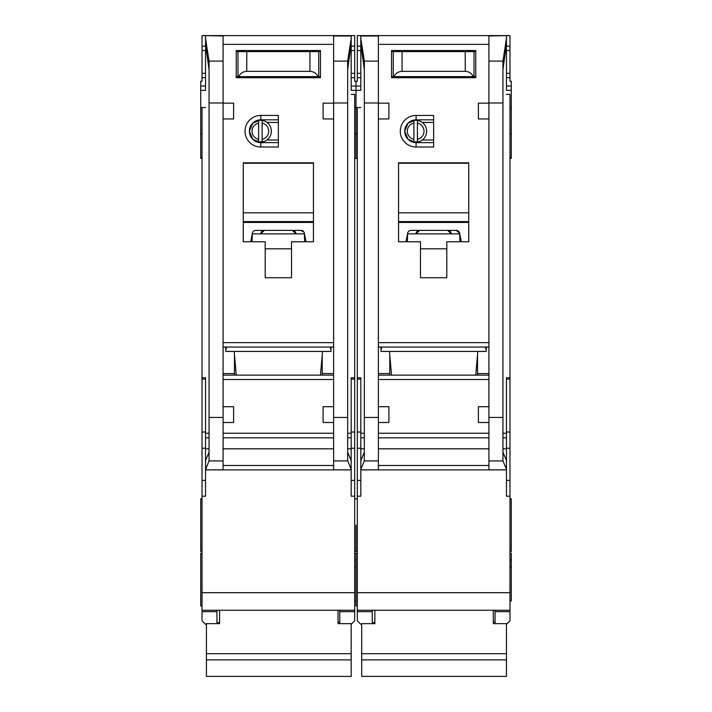<?xml version="1.0" encoding="UTF-8"?>
<svg xmlns="http://www.w3.org/2000/svg" width="712" height="712" viewBox="0 0 712 712"><rect width="100%" height="100%" fill="white"/><g stroke="black" fill="none" stroke-linecap="round" stroke-linejoin="round"><path stroke-width="1.07" d="M419.128 141.635L413.903 142.053A10.965 10.965 0 0 1 404.692 131.23L408.029 139.294L416.093 142.631L416.093 147.019A15.789 15.789 0 0 1 400.304 131.23A15.789 15.789 0 0 1 416.093 115.433L433.644 115.433L433.644 147.019L416.093 147.019M372.234 610.246L372.234 611.661L357.317 611.661L357.317 620.766L361.26 624.718M420.481 50.516L420.481 51.611M446.798 50.516L446.798 51.611M502.948 69.473L506.463 44.375L506.463 89.997M360.824 89.997L360.824 35.6L509.97 35.6L509.97 81.221L511.287 81.221L511.287 107.539L509.97 107.539M357.317 496.193L360.824 496.193L360.824 469.876L506.463 469.876L506.463 496.193L509.97 496.193L509.97 592.696L357.317 592.696L357.317 107.539L356 107.539L356 90.344L356 158.42L356 107.539L354.683 107.539M509.97 158.42L511.287 158.42L511.287 107.539M509.97 551.462L511.287 551.462L511.287 498.827L509.97 498.827M509.97 601.035L511.287 601.035L511.287 553.215L509.97 553.215M509.97 567.117L511.287 567.117M354.683 559.917L356 559.917L356 553.215L356 605.859L357.317 605.859M356 525.144L356 551.462L356 525.144M360.824 77.715L357.317 77.715L357.317 81.221L356 81.221L356 90.344L360.824 90.344M475.741 375.117L477.814 351.434M381 347.047L381 351.434L486.278 351.434L486.278 347.047M391.538 375.117L389.473 351.434M416.093 115.433L416.093 119.821L408.029 123.158L404.692 131.23A11.401 11.401 0 0 0 416.093 142.631L433.644 142.631M473.142 469.876L394.145 469.876L473.142 469.876M417.41 123.078A8.33 8.33 0 0 1 417.41 139.374L417.41 142.053A10.965 10.965 0 0 0 417.41 120.399L417.41 139.374M412.186 141.635L408.813 139.997M413.903 139.374A8.33 8.33 0 0 1 413.903 123.078L413.903 142.053A10.965 10.965 0 0 0 417.41 142.053M408.813 122.455L413.903 120.408A10.965 10.965 0 0 0 404.692 131.23A11.401 11.401 0 0 1 416.093 119.821L433.644 119.821M417.41 120.399A10.965 10.965 0 0 0 413.903 120.399L413.903 123.078M433.644 139.997L422.234 139.997M433.644 122.455L422.234 122.455M488.913 118.949L478.384 118.949L478.384 103.151L488.913 103.151L488.913 469.831L506.463 469.831L506.419 460.477L502.948 452.227M360.824 36.001L378.375 36.001L378.375 103.151L388.903 103.151L388.903 118.949L378.375 118.949L378.375 406.703L388.903 406.703L388.903 422.501L378.401 422.501L378.375 469.831L360.824 469.831L360.824 469.252L364.33 460.922L378.375 460.922M420.481 241.768L398.551 241.768L398.551 162.808L468.736 162.808L468.736 241.768L446.798 241.768L446.798 277.742L420.481 277.742L420.481 241.768M391.529 50.516L475.749 50.516L475.749 77.715L391.529 77.715L391.529 50.516M389.776 354.941L389.776 375.117M389.776 373.542L378.375 373.542M378.375 347.047L488.913 347.047M488.913 375.117L378.375 375.117M477.512 354.941L477.512 375.117M477.512 373.542L488.913 373.542M488.913 406.703L478.384 406.703L478.384 422.501L488.886 422.501M506.463 44.375L506.463 38.484L502.948 61.099L502.948 460.922L506.463 469.252M506.463 35.6L488.913 36.001L488.913 103.151M378.375 103.151L378.375 118.949M360.824 38.484L364.33 61.099L364.33 460.922M378.401 422.501L378.375 406.703M485.406 347.047L486.278 349.681M381 349.681L381.881 347.047M364.33 452.227L360.859 460.477L360.824 465.488L360.824 377.752L357.317 377.752M360.824 465.488L360.824 469.252M506.463 94.393L509.97 94.393L509.97 377.752L506.463 377.752L506.463 465.488M398.551 241.768L398.551 222.892A16.67 16.67 0 0 1 398.96 222.447L468.327 222.447A16.67 16.67 0 0 1 468.736 222.892L468.327 222.447M468.736 241.768L468.736 222.892M446.798 277.742L420.481 277.742M391.529 77.715L415.221 77.715M452.067 77.715L475.749 77.715M357.317 107.539L360.824 107.539M360.824 44.375L364.33 69.473M357.317 611.661L357.317 610.246L509.97 610.246L509.97 611.661L495.054 611.661L495.054 610.246L509.97 610.246L509.97 592.696M357.317 592.696L357.317 610.246M357.317 77.715L357.317 35.6L360.824 35.6M509.97 377.752L509.97 496.193M506.463 624.282L509.97 620.766L509.97 611.661M506.463 38.484L506.463 36.001M407.326 234.88L405.982 241.768M459.961 241.768L459.641 233.207A3.507 3.507 0 0 0 456.196 230.368L411.091 230.368A3.507 3.507 0 0 0 407.647 233.207L407.326 241.768M461.305 241.768L459.961 234.88M398.551 222.892L398.96 222.447M398.551 221.592L468.736 221.592M468.736 163.253L398.551 163.253M372.234 611.661L372.234 623.659M360.824 46.129L357.317 46.129M506.463 46.129L509.97 46.129M506.463 77.715L509.97 77.715M495.054 611.661L495.054 623.659M509.97 559.917L511.287 559.917M406.614 238.529L407.326 238.529M459.765 233.874L407.522 233.874M456.196 230.368L459.641 233.207M460.673 238.529L459.961 238.529M391.529 76.611L394.021 76.611C395.667 73.283 398.346 71.529 402.058 71.351L465.23 71.351C468.941 71.529 471.62 73.283 473.266 76.611L475.749 76.611M473.266 76.611L394.021 76.611M475.749 51.611L391.529 51.611M442.419 77.715L442.419 76.611M424.868 77.715L424.868 76.611M493.3 610.246L493.3 623.659L506.463 623.659L506.463 676.4L361.705 676.4L361.705 659.882L506.463 659.882M361.705 659.882L361.705 623.659L374.859 623.659L374.859 610.246M419.608 230.368L416.093 233.874A3.507 3.507 0 0 1 419.608 230.368M447.679 230.368A3.507 3.507 0 0 1 451.185 233.874L447.679 230.368M361.705 653.714L506.463 653.714M473.996 76.611L473.996 51.611M393.282 76.611L393.282 51.611M399.423 50.516L399.423 51.611M467.855 50.516L467.855 51.611M263.841 141.635L258.616 142.053A10.965 10.965 0 0 1 249.405 131.23L252.742 139.294L260.815 142.631L260.815 147.019A15.789 15.789 0 0 1 245.017 131.23A15.789 15.789 0 0 1 260.815 115.433L278.356 115.433L278.356 147.019L260.815 147.019M216.946 610.246L216.946 611.661L202.03 611.661L202.03 620.766L205.982 624.718M265.202 50.516L265.202 51.611M291.519 50.516L291.519 51.611M347.67 69.473L351.176 44.375L351.176 89.997M202.03 496.193L205.537 496.193L205.537 469.876L351.176 469.876L351.176 496.193L354.683 496.193L354.683 592.696L202.03 592.696L202.03 107.539L200.713 107.539L200.713 90.344L205.537 90.344M205.537 89.997L205.537 44.375L209.052 69.473M354.683 567.117L356 567.117M200.713 107.539L200.713 158.42L202.03 158.42M202.03 553.215L200.713 553.215L200.713 605.859L202.03 605.859M202.03 498.827L200.713 498.827L200.713 551.462L202.03 551.462M205.537 77.715L202.03 77.715L202.03 81.221L200.713 81.221L200.713 90.344M320.462 375.117L322.527 351.434M225.722 347.047L225.722 351.434L331 351.434L331 347.047M236.259 375.117L234.186 351.434M260.815 115.433L260.815 119.821L252.751 123.158L249.405 131.23A11.401 11.401 0 0 0 260.815 142.631L278.356 142.631M317.855 469.876L238.858 469.876L317.855 469.876M262.123 123.078A8.33 8.33 0 0 1 262.123 139.374L262.123 142.053A10.965 10.965 0 0 0 262.123 120.399L262.123 139.374M256.907 141.635L253.525 139.997M258.616 139.374A8.33 8.33 0 0 1 258.616 123.078L258.616 142.053A10.965 10.965 0 0 0 262.123 142.053M253.525 122.455L258.616 120.408A10.965 10.965 0 0 0 249.405 131.23A11.401 11.401 0 0 1 260.815 119.821L278.356 119.821M262.123 120.399A10.965 10.965 0 0 0 258.616 120.399L258.616 123.078M278.356 139.997L266.955 139.997M278.356 122.455L266.955 122.455M333.625 118.949L323.097 118.949L323.097 103.151L333.625 103.151L333.625 422.501L323.097 422.501L323.097 406.703L333.625 406.703M351.176 44.375L351.176 35.6L205.537 35.6L223.087 36.001L223.087 103.151L233.616 103.151L233.616 118.949L223.087 118.949L223.087 406.703L233.616 406.703L233.616 422.501L223.114 422.501L223.087 406.703M265.202 241.768L243.264 241.768L243.264 162.808L313.449 162.808L313.449 241.768L291.519 241.768L291.519 277.742L265.202 277.742L265.202 241.768M236.25 50.516L320.471 50.516L320.471 77.715L236.25 77.715L236.25 50.516M234.488 354.941L234.488 375.117M234.488 373.542L223.087 373.542M223.087 347.047L333.625 347.047M333.625 375.117L223.087 375.117M322.225 354.941L322.225 375.117M322.225 373.542L333.625 373.542M351.176 38.484L347.67 61.099L347.67 460.922L351.176 469.252L351.141 460.477L347.67 452.227M351.176 36.001L333.625 36.001L333.625 103.151M223.087 103.151L223.087 118.949M205.537 44.375L205.537 38.484L209.052 61.099L209.052 460.922L223.087 460.922L223.087 469.831L205.537 469.831L209.052 460.922M330.119 347.047L331 349.681M225.722 349.681L226.594 347.047M223.087 460.922L223.114 422.501M209.052 452.227L205.581 460.477L205.537 465.488L205.537 377.752L202.03 377.752M205.537 465.488L205.537 469.252M351.176 469.876L351.176 469.252M351.176 94.393L354.683 94.393L354.683 377.752L351.176 377.752L351.176 465.488M333.625 422.501L333.625 469.831L351.176 469.831M243.264 241.768L243.264 222.892A16.67 16.67 0 0 1 243.673 222.447L313.04 222.447A16.67 16.67 0 0 1 313.449 222.892L313.04 222.447M313.449 241.768L313.449 222.892M291.519 277.742L265.202 277.742M236.25 77.715L259.933 77.715M296.779 77.715L320.471 77.715M202.03 107.539L205.537 107.539M202.03 611.661L202.03 610.246L354.683 610.246L354.683 611.661L339.766 611.661L339.766 610.246L354.683 610.246L354.683 592.696M202.03 592.696L202.03 610.246M202.03 77.715L202.03 35.6L205.537 35.6M351.176 35.6L354.683 35.6L354.683 81.221L356 81.221L356 90.344L351.176 90.344M354.683 377.752L354.683 496.193M351.176 624.282L354.683 620.766L354.683 611.661M205.537 38.484L205.537 36.001M252.039 234.88L250.695 241.768M304.674 241.768L304.353 233.207A3.507 3.507 0 0 0 300.909 230.368L255.804 230.368A3.507 3.507 0 0 0 252.36 233.207L252.039 241.768M306.018 241.768L304.674 234.88M243.264 222.892L243.673 222.447M243.264 221.592L313.449 221.592M313.449 163.253L243.264 163.253M216.946 611.661L216.946 623.659M205.537 46.129L202.03 46.129M351.176 46.129L354.683 46.129M351.176 77.715L354.683 77.715M339.766 611.661L339.766 623.659M251.327 238.529L252.039 238.529M304.478 233.874L252.235 233.874M300.909 230.368L303.98 232.183M305.386 238.529L304.674 238.529M236.25 76.611L238.734 76.611C240.38 73.283 243.059 71.529 246.77 71.351L309.942 71.351C313.654 71.529 316.333 73.283 317.979 76.611L320.471 76.611M317.979 76.611L238.734 76.611M320.471 51.611L236.25 51.611M287.132 77.715L287.132 76.611M269.581 77.715L269.581 76.611M338.013 610.246L338.013 623.659L351.176 623.659L351.176 676.4L206.418 676.4L206.418 659.882L351.176 659.882M206.418 659.882L206.418 623.659L219.581 623.659L219.581 610.246M264.321 230.368L260.815 233.874A3.507 3.507 0 0 1 264.321 230.368M292.392 230.368A3.507 3.507 0 0 1 295.907 233.874L292.392 230.368M206.418 653.714L351.176 653.714M318.718 76.611L318.718 51.611M238.004 76.611L238.004 51.611M244.145 50.516L244.145 51.611M312.577 50.516L312.577 51.611M506.463 90.344L511.287 90.344M378.375 342.659L488.913 342.659M378.375 44.375L488.913 44.375M378.375 379.505L488.913 379.505M488.913 433.243L378.375 433.243M488.913 417.446L502.948 417.446M488.913 102.982L502.948 102.982M378.375 102.982L364.33 102.982M364.33 417.446L378.375 417.446M488.913 465.488L378.375 465.488M488.913 437.827L378.375 437.827M488.913 460.922L502.948 460.922M502.948 61.099L488.913 61.099M378.375 61.099L364.33 61.099M364.33 437.827L360.824 437.827M360.824 448.818L364.33 448.818M360.824 433.243L364.33 433.243M360.824 379.113L357.317 379.113M360.824 432.024L357.317 432.024M360.824 448.213L357.317 448.213M360.824 480.395L357.317 480.395M506.463 480.395L509.97 480.395M506.463 448.213L509.97 448.213M506.463 432.024L509.97 432.024M506.463 379.113L509.97 379.113M506.463 433.243L502.948 433.243M506.463 437.827L502.948 437.827M506.463 448.818L502.948 448.818M488.913 448.818L378.375 448.818M398.551 212.817L468.736 212.817M420.481 248.791L446.798 248.791M351.176 86.054L360.824 86.054M360.824 73.327L357.317 73.327M357.317 50.516L360.824 50.516M506.463 50.516L509.97 50.516M509.97 73.327L506.463 73.327M511.287 86.054L506.463 86.054M465.23 71.351L465.23 51.611M402.058 71.351L402.058 51.611M223.087 342.659L333.625 342.659M223.087 44.375L333.625 44.375M223.087 379.505L333.625 379.505M333.625 433.243L223.087 433.243M333.625 417.446L347.67 417.446M333.625 102.982L347.67 102.982M223.087 102.982L209.052 102.982M209.052 417.446L223.087 417.446M333.625 465.488L223.087 465.488M333.625 437.827L223.087 437.827M333.625 460.922L347.67 460.922M347.67 61.099L333.625 61.099M223.087 61.099L209.052 61.099M209.052 437.827L205.537 437.827M205.537 448.818L209.052 448.818M205.537 433.243L209.052 433.243M205.537 379.113L202.03 379.113M205.537 432.024L202.03 432.024M205.537 448.213L202.03 448.213M205.537 480.395L202.03 480.395M351.176 480.395L354.683 480.395M351.176 448.213L354.683 448.213M351.176 432.024L354.683 432.024M351.176 379.113L354.683 379.113M351.176 433.243L347.67 433.243M351.176 437.827L347.67 437.827M351.176 448.818L347.67 448.818M333.625 448.818L223.087 448.818M243.264 212.817L313.449 212.817M265.202 248.791L291.519 248.791M200.713 86.054L205.537 86.054M205.537 73.327L202.03 73.327M202.03 50.516L205.537 50.516M351.176 50.516L354.683 50.516M354.683 73.327L351.176 73.327M309.942 71.351L309.942 51.611M246.77 71.351L246.77 51.611M357.317 158.42L354.683 158.42M357.317 551.462L354.683 551.462M357.317 133.856L354.683 133.856M357.317 498.827L354.683 498.827M357.317 553.215L354.683 553.215M509.97 133.856L511.287 133.856M493.3 622.083L495.054 622.083M372.234 622.528L374.859 622.528M202.03 133.856L200.713 133.856M354.683 601.035L356 601.035M338.013 622.083L339.766 622.083M216.946 622.528L219.581 622.528"/></g></svg>
